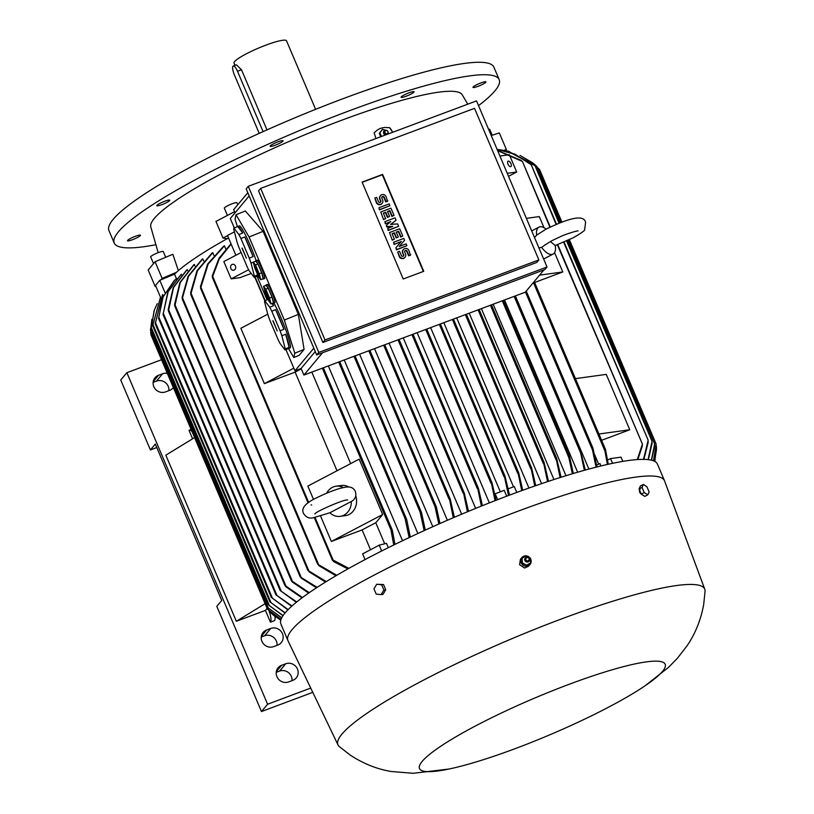 <?xml version="1.0" encoding="UTF-8"?>
<svg xmlns="http://www.w3.org/2000/svg" width="814" height="814" viewBox="0 0 814 814"><rect width="100%" height="100%" fill="white"/><g stroke="black" fill="none" stroke-linecap="round" stroke-linejoin="round"><path stroke-width="1.22" d="M536.64 235.154A15.212 7.234 -117.7 0 1 538.949 227.137A15.212 7.234 -117.7 0 1 546.082 229.131M538.899 247.863L541.686 247.395L545.818 244.332M550.356 241.504L555.301 245.523A15.212 7.234 -117.7 0 1 553.072 254.07A15.212 7.234 -117.7 0 1 541.686 247.395M553.072 254.07L544.78 258.425A15.212 7.234 -117.7 0 1 543.549 258.801M539.55 275.152L562.779 271.957L534.625 282.489M526.383 218.356L539.275 216.585L543.996 227.696M554.568 252.615L562.779 271.957M575.427 378.632L606.257 374.389L629.761 429.761L601.607 440.303M598.931 434.004L629.761 429.761M607.641 459.951L610.531 458.597L621.041 457.153L622.842 461.385M507.264 173.321L516.697 172.029L508.526 176.312M499.918 156.023L509.361 154.721L516.697 172.029M508.282 161.101A3.042 1.445 -117.7 0 1 510.856 163.421A3.042 1.445 -117.7 0 1 510.877 166.555A3.042 1.445 -117.7 0 1 510.632 166.636A3.042 1.445 -117.7 0 1 508.058 164.306A3.042 1.445 -117.7 0 1 508.048 161.172A3.042 1.445 -117.7 0 1 508.282 161.101M549.918 227.208L522.435 161.457L497.639 150.641M520.675 160.104L522.486 161.599L550.295 227.035M497.568 150.488L521.214 160.409M557.376 244.78L642.419 444.129L637.281 459.584M642.317 443.905L642.175 446.347M605.229 451.434L605.168 449.013M605.484 449.481L608.272 464.255M607.417 464.448L604.934 450.987L533.404 282.489M598.666 464.153L594.627 454.65M596.682 465.079L599.908 463.573L600.925 465.974M597.181 466.89L596.835 466.086M610.531 458.597L612.545 463.339M642.378 445.838L637.82 459.544M497.1 149.389L514.58 154.009L529.924 163.492M556.125 224.42L531.247 164.794L515.038 154.324L497.12 149.42M529.283 163.014L531.308 164.916M563.695 242.257L648.168 440.252L643.477 459.371M564.082 242.094L648.117 440.089L648.086 442.887M656.522 447.324L656.145 445.37M561.914 222.11L539.621 169.597L537.169 167.216M569.006 239.876L656.115 444.088L653.52 460.836M569.373 239.692L656.104 444.006L656.084 446.876M533.485 163.533L535.541 165.242M560.286 222.731L536.782 166.382L532.488 162.739L520.034 155.413M534.839 164.642L536.823 166.422L560.673 222.588M567.796 240.435L654.629 443.986L651.383 460.185M568.172 240.262L654.609 443.884L654.507 446.571M508.251 151.211L533.781 164.499M559.045 223.219L535.083 165.771L507.427 151.007L498.168 149.522M533.099 163.95L535.134 165.842L559.432 223.067M566.585 240.985L652.034 441.3L648.097 459.625M651.994 441.137L651.963 443.976M648.229 442.216L643.884 459.381M652.085 443.223L648.392 459.666M654.619 445.787L651.587 460.225M656.135 445.96L653.642 460.887M654.619 461.334L656.511 448.524L656.125 446.387M656.481 449.359L654.67 461.355M654.761 461.416L655.158 459.422M505.484 150.58L506.369 149.532L503.998 150.295M553.937 479.527L481.389 308.628M565.974 475.712L493.172 304.212M577.635 472.212L504.527 299.969M588.878 469.057L515.374 295.909M592.867 450.478L592.561 447.68M592.989 448.331L596.957 466.951M581.115 453.713L580.748 450.936M581.247 451.668L580.596 451.119L585.286 470.044M569.352 458.272L568.986 455.647M569.525 456.4L568.844 455.779L569.525 456.4L573.31 473.483M560.083 477.553L555.993 457.855L556.756 458.658L561.039 477.248M555.993 457.855L556.756 458.658M543.945 269.902L525.284 292.206L303.887 375.061L301.088 368.477L294.933 370.787L285.928 349.572M265.15 300.62L255.077 276.902M234.3 227.951L230.301 218.518L249.186 195.94M235.032 212.861L233.669 209.636L247.822 192.725M322.548 352.757L303.887 375.061M316.687 354.945L246.174 188.838L248.28 186.314L318.793 352.431L316.687 354.945L544.922 269.536L547.028 267.012L476.526 100.905L248.28 186.314M318.793 352.431L547.028 267.012M325 339.957L538.868 259.92L536.762 262.434L322.893 342.47L258.547 190.893L260.653 188.38L325 339.957L322.893 342.47M403.215 278.999L362.088 182.102L382.621 174.42L423.748 271.316L403.215 278.999M538.868 259.92L474.531 108.343L260.653 188.38M394.078 244.424L393.61 242.246L403.795 238.431L404.568 240.252L399.216 246.459L406.105 243.885L406.878 245.696L396.693 249.511L395.93 247.69L401.271 241.483L394.078 244.424L400.946 241.85M404.568 240.252L399.236 246.459M406.878 245.696L396.387 249.878L395.93 247.69M385.337 223.83L384.869 221.652L395.055 217.837L396.082 220.258L390.567 224.43L397.619 223.901L398.646 226.323L388.471 230.128L387.698 228.317L392.786 226.404L386.925 226.496L386.416 225.285L390.73 221.561L385.337 223.83L390.221 222.008M396.082 220.258L390.761 224.42M398.646 226.323L388.166 230.494L387.698 228.317M391.778 226.78L386.619 226.862L386.416 225.285M379.426 209.9L378.958 207.723L389.143 203.907L389.906 205.728L379.426 209.9L378.958 207.723M374.847 198.036L376.648 202.269A3.327 3.154 39.9 0 0 382.193 203.286L381.888 203.653A3.327 3.154 -140.1 0 1 376.343 202.635L374.847 198.036L376.638 197.354L378.439 201.597A1.333 1.262 39.9 0 0 380.657 202.004A1.333 1.262 39.9 0 0 380.84 200.702L379.762 199.247A3.327 3.154 -140.1 0 1 380.199 195.991L380.504 195.625A3.327 3.154 39.9 0 0 380.067 198.881M380.484 202.167A1.333 1.262 39.9 0 0 380.535 201.068L379.762 199.247M380.504 195.625A3.327 3.154 39.9 0 1 386.05 196.642L387.545 201.251L385.755 201.923L383.954 197.68A1.333 1.262 39.9 0 0 381.908 197.11M383.536 219.597L380.759 211.955L390.934 208.15L394.027 215.415L392.226 216.086L389.916 210.643L387.515 211.538L389.57 216.382L387.779 217.053L385.724 212.21L383.323 213.105L385.643 218.559L383.536 219.597L380.759 211.955M394.027 215.415L391.921 216.453L389.611 211.009L387.606 211.752M389.57 216.382L387.474 217.419L385.419 212.576L383.414 213.319M392.277 240.181L389.499 232.55L399.674 228.744L402.767 236.009L400.966 236.681L398.657 231.227L396.255 232.122L398.311 236.976L396.52 237.647L394.464 232.804L392.063 233.699L394.383 239.143L392.277 240.181L389.499 232.55M402.767 236.009L400.661 237.047L398.351 231.593L396.347 232.346M398.311 236.976L396.214 238.014L394.159 233.17L392.155 233.913M397.72 251.933L399.521 256.166A3.327 3.154 39.9 0 0 405.067 257.183L404.762 257.55A3.327 3.154 -140.1 0 1 399.216 256.532L397.72 251.933L399.521 251.261L401.322 255.494A1.333 1.262 39.9 0 0 403.541 255.901A1.333 1.262 39.9 0 0 403.713 254.599L402.635 253.154A3.327 3.154 -140.1 0 1 403.083 249.898L403.388 249.532A3.327 3.154 39.9 0 0 402.94 252.788M403.368 256.074A1.333 1.262 39.9 0 0 403.408 254.965L402.635 253.154M403.388 249.532A3.327 3.154 39.9 0 1 408.933 250.539L410.429 255.148L408.628 255.82L406.827 251.587A1.333 1.262 39.9 0 0 404.782 251.007M362.179 182.316L382.315 174.786L423.351 271.469M405.067 257.183A3.327 3.154 39.9 0 0 405.514 253.927L404.741 252.116A1.333 1.262 39.9 0 1 404.914 250.814A1.333 1.262 39.9 0 1 407.132 251.221L406.827 251.587M410.734 254.782L408.933 255.454L407.132 251.221M394.383 239.143L392.582 239.815M385.643 218.559L383.842 219.231M382.193 203.286A3.327 3.154 39.9 0 0 382.631 200.03L381.858 198.209A1.333 1.262 39.9 0 1 382.041 196.907A1.333 1.262 39.9 0 1 384.259 197.314L383.954 197.68M387.851 200.885L386.06 201.557L384.259 197.314M389.906 205.728L379.731 209.534M385.643 223.463L384.869 221.652M394.383 244.058L393.61 242.246M313.828 348.219L294.933 370.787M284.33 320.065L298.341 314.387L263.085 231.329L245.329 210.989L236.04 214.754L249.074 237.006L284.33 320.065L294.8 353.184L293.773 357.529L288.502 348.534M293.773 357.529L299.104 355.372L304.09 349.42L298.341 314.387M237.413 226.689L235.012 219.098L236.04 214.754M267.043 299.847L256.98 276.129M263.187 279.07L264.581 278.5A9.88 1.058 -112.1 0 0 261.284 267.582A9.88 1.058 -112.1 0 0 257.153 260.185L255.759 260.755A9.88 1.058 67.9 0 1 259.89 268.142A9.88 1.058 67.9 0 1 263.187 279.07A9.88 1.058 67.9 0 1 262.8 278.866M283.944 329.263L275.61 309.635A26.618 2.859 67.9 0 1 279.874 319.037A26.618 2.859 67.9 0 1 283.944 329.263L280.087 330.82L271.764 311.202A26.618 2.859 -112.1 0 0 269.749 307.244L264.794 300.763A26.618 2.859 -112.1 0 0 264.56 301.78L267.938 314.926A26.618 2.859 -112.1 0 0 269.709 319.892L278.042 339.519A26.618 2.859 -112.1 0 0 280.057 343.477L285.002 349.949L288.858 348.392A26.618 2.859 67.9 0 1 288.756 348.463L290.15 347.893A26.618 2.859 -112.1 0 0 281.278 318.478A26.618 2.859 -112.1 0 0 273.901 303.123M256.135 260.592A26.618 2.859 -112.1 0 0 250.427 245.797A26.618 2.859 -112.1 0 0 239.306 225.885L237.902 226.455A26.618 2.859 67.9 0 1 242.755 233.008L238.899 234.564L233.944 228.093A26.618 2.859 -112.1 0 0 233.71 229.1L237.088 242.246A26.618 2.859 -112.1 0 0 238.858 247.222L247.191 266.839A26.618 2.859 -112.1 0 0 249.206 270.797L254.161 277.279A26.618 2.859 -112.1 0 0 254.395 276.261L251.017 263.115A26.618 2.859 -112.1 0 0 249.247 258.15L240.913 238.522L244.77 236.966A26.618 2.859 67.9 0 1 249.023 246.367A26.618 2.859 67.9 0 1 253.093 256.583L249.247 258.15M273.463 303.296L274.867 302.727A9.88 1.058 -112.1 0 0 271.571 291.799A9.88 1.058 -112.1 0 0 267.44 284.412L266.036 284.971A9.88 1.058 67.9 0 1 270.167 292.368A9.88 1.058 67.9 0 1 273.463 303.296A9.88 1.058 67.9 0 1 273.087 303.093M281.868 335.795L285.724 334.228A26.618 2.859 67.9 0 1 289.102 347.375L285.246 348.941L281.868 335.795A26.618 2.859 -112.1 0 0 280.087 330.82M285.002 349.949A26.618 2.859 -112.1 0 0 285.246 348.941M251.017 263.115L253.307 262.189M257.733 274.908L254.395 276.261M254.161 277.279L258.007 275.712A26.618 2.859 67.9 0 1 257.906 275.783A26.618 2.859 67.9 0 1 257.784 275.804M271.031 303.917L273.484 302.93L271.968 297.039L268.244 288.248L266.025 285.348L263.573 286.335L265.079 292.226L268.813 301.017L271.031 303.917L269.515 298.036L271.968 297.039M269.515 298.036L265.791 289.245L268.244 288.248M265.283 290.629L269.638 300.681L265.466 290.547M265.791 289.245L263.573 286.335M253.093 256.583L244.77 236.966M242.033 248.178L246.398 258.231L242.216 248.097M240.913 238.522A26.618 2.859 -112.1 0 0 238.899 234.564M233.944 228.093L237.8 226.526A26.618 2.859 67.9 0 1 237.902 226.455M242.755 233.008L237.8 226.526M289.102 347.375L285.724 334.228M271.764 311.202L275.61 309.635M272.873 320.858L277.238 330.911L273.066 320.777M264.794 300.763L268.132 299.41M272.334 303.398A26.618 2.859 67.9 0 1 273.606 305.677L269.749 307.244M273.606 305.677L271.968 303.541M260.755 279.701L263.207 278.703L261.691 272.812L257.957 264.021L255.738 261.121L253.286 262.118L254.802 268.01L258.526 276.801L260.755 279.701L259.239 273.809L261.691 272.812M259.239 273.809L255.504 265.018L257.957 264.021M254.996 266.402L259.361 276.455L255.189 266.32M255.504 265.018L253.286 262.118M249.074 237.006L263.085 231.329M294.8 353.184L304.09 349.42M315.242 351.567L301.088 368.477M467.44 511.772L463.298 491.819L464.326 493.243L468.518 511.324M481.359 506.084L477.442 487.077L478.418 488.369L482.417 505.657M495.044 500.671L491.147 481.827L492.083 483.048L496.082 500.264M500.305 491.778L430.626 327.625M494.851 493.915L504.192 490.323L506.695 496.204M508.506 495.523L504.131 475.173L505.077 476.404L509.533 495.136M513.502 486.833L443.823 322.69M508.292 488.787L514.285 486.538L516.788 492.439M521.743 490.628L517.836 471.845L518.711 472.893L522.751 490.262M453.439 319.088L518.711 472.893M534.757 485.999L530.83 467.104L531.664 468.07L535.754 485.653M530.83 467.104L531.664 468.07M547.547 481.634L543.376 461.853L544.179 462.759L548.514 481.308M543.376 461.853L544.179 462.759M461.66 514.183L389.072 343.182M475.641 508.394L403.256 337.871M489.356 502.899L417.114 332.682M495.126 493.711L497.649 499.664M528.927 488.044L456.695 317.867M541.575 483.648L469.22 313.187M572.374 473.768L568.833 457.58L502.289 300.804M584.381 470.299L580.647 453.042L514.143 296.367M596.072 467.175L592.46 449.888L525.447 292.012M402.533 540.73L328.327 365.913M417.867 533.506L344.21 359.971M432.804 526.709L359.584 354.212M447.385 520.278L374.521 348.626M453.276 517.745L449.226 497.812L450.274 499.297L454.375 517.277M438.858 524.013L435.042 506.735L435.388 505.728L436.406 507.132L439.977 523.524M424.155 530.616L420.075 511.986L420.451 511.06L421.53 512.596L425.295 530.097M409.137 537.586L405.128 518.64L405.555 517.836L406.654 519.424L410.307 537.037M235.877 255.26L227.482 235.48L234.412 231.848M241.107 252.513L223.83 261.579L231.176 278.876L248.636 269.729M234.31 270.044A3.042 2.635 82.2 0 1 231.959 264.509A3.042 2.635 82.2 0 1 234.31 270.044M251.231 273.453L239.937 277.676L231.176 278.876M254.762 277.035L264.835 300.753M301.251 368.864A177.554 26.435 157 0 0 295.126 372.12L264.367 383.638L240.863 328.266L267.745 314.173M264.367 383.638L293.823 368.182M350.671 463.614L311.823 372.09M295.126 372.12L337.006 470.777M313.512 499.43L307.845 486.07L359.167 459.157L382.672 514.529L375.783 522.761A177.554 26.435 157 0 0 362.118 529.924L331.349 541.442L320.574 516.056M331.349 541.442L382.672 514.529M355.738 495.716A15.212 13.187 82.2 0 1 345.451 515.628L340.191 516.351A15.212 13.187 82.2 0 1 329.874 512.769L352.187 501.027C355.514 498.728 356.573 495.543 355.342 491.483C353.602 487.739 350.305 486.324 345.441 487.22C338.746 488.217 328.988 491.798 316.188 497.985C305.189 503.286 300.977 508.445 303.551 513.471C305.993 517.368 309.289 518.783 313.441 517.735L330.036 512.708M326.709 493.111A15.212 13.187 82.2 0 1 336.05 486.212L341.31 485.49A15.212 13.187 82.2 0 1 349.013 487.098M351.343 501.505A15.212 13.187 82.2 0 1 340.191 516.351M336.05 486.212A15.212 13.187 82.2 0 1 343.345 487.586M362.118 529.924L370.512 549.725M384.696 543.783L375.783 522.761M365.048 559.584L362.627 553.866L379.212 545.166L386.508 543.325L388.349 547.649M393.762 544.983L390.923 529.782L391.442 529.192M391.056 529.141L392.287 531.125M392.195 529.955L323.351 367.775L392.338 530.24L394.963 544.393M212.22 276.048L218.946 258.343L231.003 243.793M231.135 244.088L219.281 258.923L212.312 277.32L308.048 502.859M212.637 277.554L212.515 275.427M334.025 561.68L332.468 559.859M314.306 517.602L332.468 560.388L333.13 560.083L348.891 568.355M347.893 568.915L333.374 561.487M379.212 545.166L381.685 550.986M234.534 211.691L215.954 221.428L223.005 238.044L227.269 238.665A177.554 26.435 -23 0 1 228.531 237.963M227.554 235.663L223.005 238.044M160.796 297.914L155.505 285.429L159.788 280.301L174.522 274.104A177.554 26.435 -23 0 1 176.384 272.364A177.554 26.435 -23 0 1 227.269 238.665M174.522 274.104L176.435 278.592M291.636 606.298L275.905 594.82L276.984 595.492L158.801 317.094L158.608 318.488L162.749 297.375L174.084 280.789L176.607 278.439A177.554 26.435 -23 0 1 176.607 278.439L176.699 278.663M181.329 274.226L168.152 291.677L163.054 314.56L167.847 291.85L180.922 274.562A177.554 26.435 -23 0 1 181.329 274.226L181.624 274.928M187.21 269.566L173.555 287.515L168.437 311.029L168.203 309.493L173.219 287.617L186.711 269.943A177.554 26.435 -23 0 1 187.21 269.566L187.719 270.767M194.332 264.448L180.281 282.478L174.807 306.084L174.552 304.497L179.894 282.519L193.732 264.865A177.554 26.435 -23 0 1 194.332 264.448L195.045 266.147M182.051 297.537L188.115 276.251L202.086 259.279A177.554 26.435 -23 0 1 202.788 258.832L203.724 261.029M190.557 292.948L196.998 270.706L211.925 253.154A177.554 26.435 -23 0 1 212.749 252.655L213.899 255.352M200.386 286.813L207.621 264.051L223.484 246.377A177.554 26.435 -23 0 1 224.45 245.818L225.814 249.023M224.45 245.818L208.15 264.112L200.58 288.319L317.684 564.204L336.782 575.284M200.875 288.583L200.651 286.009M319.444 565.883L317.663 563.705M212.749 252.655L197.476 270.736L190.741 294.434L307.865 570.36L326.261 581.593M190.985 294.637L190.812 292.043M309.676 572.069L307.834 569.942M202.788 258.832L188.553 276.221L182.194 298.921L300.173 576.851L317.134 587.372M182.377 299.064L182.305 296.571M301.984 578.5L300.152 576.526M308.679 593.06L292.389 582.091L291.331 580.606L309.239 592.673M301.984 597.893L285.918 586.802L284.89 585.368L302.462 597.537M296.327 602.299L280.189 590.516L296.723 601.973M174.634 280.25L163.085 296.998L158.811 317.094M159.788 280.301L165.038 292.684M163.38 295.96L162.525 294.78L155.189 323.86L271.286 597.354L288.136 609.615M287.881 609.879L271.286 597.354M162.759 294.505L155.23 323.88M160.572 297.375L152.676 325.671L160.409 297.629M152.676 325.671L269.902 601.912L285.195 612.81M285.012 613.044L269.902 601.851M276.984 595.492L291.961 606.003M316.483 587.8L301.129 578.072M325.519 582.061L308.872 571.672M335.917 575.783L318.701 565.547M157.224 303.632L154.324 310.195L151.089 328.876L154.111 310.795M282.967 615.74L268.233 604.802L283.099 615.547M151.089 328.876L268.233 604.802M151.862 319.322L150.509 330.637L268.213 607.946L281.756 617.775M281.675 617.918L268.213 607.946M150.905 334.656L150.875 333.374M281.013 619.464L267.43 609.167L281.044 619.373M150.916 334.737L267.43 609.167M270.92 612.993L270.238 612.372L270.92 612.993M269.851 611.528L272.181 614.102M156.787 447.537L150.407 449.928L120.737 380.016L126.862 372.7L161.528 359.727M150.407 449.928L155.311 444.068L221.713 600.488L216.809 606.349L261.467 711.548L267.592 704.232L126.862 372.7M168.905 390.649A9.127 8.659 39.9 0 0 156.481 381.084L153.124 382.336M173.362 387.627A9.127 8.659 -140.1 0 1 169.658 390.364L165.557 391.9A9.127 8.659 -140.1 0 1 155.026 377.747A9.127 8.659 -140.1 0 1 158.506 375.295L162.607 373.758A9.127 8.659 -140.1 0 1 167.308 373.351M292.002 680.657A9.127 8.659 39.9 0 0 279.578 671.082L276.231 672.344M277.025 645.36A9.127 8.659 39.9 0 0 264.601 635.785L261.243 637.036M312.779 692.348L261.467 711.548M266.616 629.995L270.726 628.459A9.127 8.659 -140.1 0 1 281.247 642.622A9.127 8.659 -140.1 0 1 277.778 645.075L273.667 646.611A9.127 8.659 -140.1 0 1 263.146 632.447A9.127 8.659 -140.1 0 1 266.616 629.995L261.345 636.304M281.603 665.303L285.704 663.766A9.127 8.659 -140.1 0 1 296.235 677.92A9.127 8.659 -140.1 0 1 292.755 680.372L288.655 681.908A9.127 8.659 -140.1 0 1 278.134 667.745A9.127 8.659 -140.1 0 1 281.603 665.303L276.333 671.601M310.734 688.084L267.592 704.232M274.969 616.33A11.406 3.154 -110.5 0 1 274.532 620.624L270.431 622.161L265.435 610.388L236.345 621.275L165.832 455.168L194.577 437.596M192.603 438.807L189.052 430.433A11.406 3.154 69.5 0 1 189.459 430.138A11.406 3.154 69.5 0 1 192.043 431.634M269.007 610.744A11.406 3.154 69.5 0 1 270.431 622.161M265.435 610.388L267.084 608.414M265.089 603.713L236.345 621.275M271.113 612.637L272.548 614.407L280.789 620.166L273.524 615.211M176.384 272.364L162.118 278.368L160.877 279.853M162.118 278.368L155.067 261.752L148.179 269.994L155.22 286.609L155.901 286.386M155.739 285.989L155.22 286.609M644.953 685.866L668.498 667.388L677.462 658.2L687.189 645.604C695.4 633.496 700.895 619.81 703.683 604.548L705.066 591.168A199.216 29.66 157 0 0 704.782 589.265L664.58 480.952A204.538 30.444 157 0 0 664.509 480.759L657.458 464.143A204.538 30.444 157 0 0 510.388 494.81A204.538 30.444 157 0 0 280.891 623.982L287.942 640.598A204.538 30.444 157 0 0 288.024 640.791L338.024 744.942A199.216 29.66 157 0 0 339.194 746.479L349.928 754.873C362.891 763.471 376.577 769.006 391.015 771.479L413.166 773.3L449.063 769.016A133.445 19.862 157 0 0 515.435 748.544A133.445 19.862 157 0 0 644.953 685.866A133.445 19.862 157 0 0 569.22 684.269A133.445 19.862 157 0 0 436.762 748.982A133.445 19.862 157 0 0 449.063 769.016M664.509 480.759A204.538 30.444 157 0 0 517.439 511.426A204.538 30.444 157 0 0 287.942 640.598M530.118 558.119A5.322 5.057 39.9 0 0 521.866 557.6L520.4 559.36L519.607 564.692L524.603 568.03L528.551 566.208L530.036 564.438A5.322 5.057 39.9 0 0 530.352 558.475M704.782 589.265A199.216 29.66 157 0 0 561.467 618.945A199.216 29.66 157 0 0 338.024 744.942M521.866 557.6A5.322 5.057 39.9 0 0 526.159 566.188A5.322 5.057 39.9 0 0 530.036 564.438M526.516 565.252L522.028 563.217L522.15 558.17M522.13 557.905L522.334 563.135M522.079 562.728L526.75 565.394M526.373 555.748L521.906 558.312M530.565 558.414L525.895 555.748M530.524 563.237L530.311 558.007M526.282 565.394L530.738 562.83M525.813 557.549A2.473 2.35 39.9 0 0 527.859 561.955A2.473 2.35 39.9 0 0 529.395 560.541M527.106 557.173A2.422 2.3 39.9 0 0 524.938 560.144A2.422 2.3 39.9 0 0 529.415 560.48A2.422 2.3 39.9 0 0 527.106 557.173M527.391 557.559A1.709 1.628 39.9 0 0 525.783 559.208A1.709 1.628 39.9 0 0 527.523 560.887A1.709 1.628 39.9 0 0 529.131 559.249A1.709 1.628 39.9 0 0 527.391 557.559M530.524 562.952L526.21 565.618M381.125 594.627L382.997 594.373L385.744 589.753L383.547 584.564L376.709 584.238L381.664 584.818L383.872 590.018L381.125 594.627L376.17 594.057L373.962 588.858L376.709 584.238M385.744 589.753L383.872 590.018M383.547 584.564L381.664 584.818M642.277 494.78L642.215 494.79C639.55 493.182 638.837 491.3 640.079 489.133M643.365 484.452L640.404 486.009L639.061 488.939L641.269 494.129L644.81 496.398L647.771 494.841L644.23 492.582L642.022 487.383L643.365 484.452L646.906 486.711L649.114 491.91L647.771 494.841M639.061 488.939L642.022 487.383M641.269 494.129L644.23 492.582M506.369 149.532L499.318 132.926L491.218 135.531M467.775 104.172L462.199 94.739A169.18 25.183 157 0 0 340.801 120.574A169.18 25.183 157 0 0 150.793 226.923L158.181 252.666M375.956 138.533L374.135 132.784L377.859 129.63L380.962 128.185L384.371 127.462L389.519 127.656L392.735 132.255M389.519 127.656A10.267 8.944 -128.5 0 1 392.511 132.336M157.987 204.497A7.031 1.048 -23 0 1 165.049 201.129A7.031 1.048 -23 0 1 169.77 200.203A7.031 1.048 -23 0 1 168.6 201.414A7.031 1.048 -23 0 1 161.528 204.772A7.031 1.048 -23 0 1 156.817 205.698A7.031 1.048 -23 0 1 157.987 204.497M127.584 240.822A7.031 1.048 -23 0 1 127.503 240.74A7.031 1.048 -23 0 1 133.211 237.179A7.031 1.048 -23 0 1 140.364 235.154A7.031 1.048 -23 0 1 140.446 235.246A7.031 1.048 -23 0 1 134.737 238.797A7.031 1.048 -23 0 1 127.584 240.822M485.826 81.807A7.031 1.048 -23 0 1 485.907 81.888A7.031 1.048 -23 0 1 480.199 85.45A7.031 1.048 -23 0 1 473.046 87.474A7.031 1.048 -23 0 1 472.965 87.383A7.031 1.048 -23 0 1 478.673 83.832A7.031 1.048 -23 0 1 485.826 81.807M411.304 92.043A7.031 1.048 -23 0 1 414.041 91.768A7.031 1.048 -23 0 1 410.744 94.2A7.031 1.048 -23 0 1 403.836 96.988A7.031 1.048 -23 0 1 401.099 97.263A7.031 1.048 -23 0 1 404.405 94.841A7.031 1.048 -23 0 1 411.304 92.043M275.508 142.867A7.031 1.048 -23 0 1 283.089 140.781A7.031 1.048 -23 0 1 277.737 144.19A7.031 1.048 -23 0 1 270.146 146.276A7.031 1.048 -23 0 1 275.508 142.867M478.52 105.617A209.106 31.125 157 0 0 494.912 90.883A209.106 31.125 157 0 0 499.186 79.609A209.106 31.125 157 0 0 321.845 121.408A209.106 31.125 157 0 0 118.498 231.746A209.106 31.125 157 0 0 114.225 243.02A209.106 31.125 157 0 0 155.8 244.719M499.186 79.609L493.894 67.155A209.106 31.125 157 0 0 316.554 108.954A209.106 31.125 157 0 0 113.207 219.292A209.106 31.125 157 0 0 108.934 230.555L114.225 243.02M315.618 109.33L286.528 40.812A28.51 4.243 157 0 0 266.036 45.085A28.51 4.243 157 0 0 234.035 63.095L234.992 65.334M263.095 131.624L237.485 71.266A7.601 2.106 -110.5 0 0 233.282 65.975L236.386 64.815L241.493 69.76L267.002 129.874M233.282 65.975A7.601 2.106 -110.5 0 0 233.008 66.178A7.601 2.106 -110.5 0 0 234.412 74.929L259.218 133.364M488.573 129.304A6.848 1.018 -23 0 1 489.743 129.395L492.216 135.205M227.432 215.415L224.338 208.14A6.848 1.018 -23 0 1 227.259 205.932A6.848 1.018 -23 0 1 236.945 202.798L237.769 204.741M155.067 261.752L172.833 254.283L178.368 270.614M153.531 263.594L150.692 256.909A6.848 1.018 -23 0 1 150.834 256.542A6.848 1.018 -23 0 1 157.489 252.93A6.848 1.018 -23 0 1 163.288 251.567L165.72 257.275M388.441 133.862L388.197 133.191M387.149 130.535L382.193 129.385M383.547 132.662A2.015 1.76 51.5 0 0 385.297 134.859M380.687 136.762L379.314 133.262L379.894 132.804L381.512 136.457M382.6 129.253L379.334 133.516M387.81 134.107A2.422 2.116 51.5 0 0 384.798 130.413A2.422 2.116 51.5 0 0 385.938 134.798M387.128 133.689A1.709 1.486 51.5 0 0 385.805 130.576A1.709 1.486 51.5 0 0 387.128 133.689M384.696 130.464A2.473 2.157 51.5 0 0 385.561 134.941M382.468 129.436L379.314 133.262M534.198 281.552L605.311 449.084M538.827 168.773L561.528 222.263M592.887 448.026L526.251 291.046L592.765 447.802M515.17 295.991L581.013 451.098M503.317 300.417L569.291 455.84M490.435 305.24L556.013 459.727M491.463 304.853L556.481 458.028M398.015 339.825L463.085 493.111M464.194 492.867L399.064 339.438L464.021 492.521M411.955 334.615L477.248 488.431M412.983 334.228L478.123 487.678M425.702 329.467L490.984 483.272M491.961 482.692L426.75 329.08L491.798 482.366M439.346 324.359L504.049 476.79M504.934 476.017L440.394 323.972L504.772 475.681M452.391 319.475L517.745 473.443M453.418 319.098L518.426 472.232M465.343 314.631L530.769 468.783M531.532 467.714L466.391 314.245L531.389 467.419M478.093 309.859L543.376 463.665M544.057 462.403L479.141 309.473L543.905 462.108M383.679 345.197L448.962 499.002M384.696 344.81L449.969 498.575M368.834 350.753L435.042 506.735M436.294 506.807L369.882 350.356L436.121 506.471M353.998 356.308L420.075 511.986M355.016 355.922L421.235 511.904M338.655 362.047L405.128 518.64M406.532 519.088L339.703 361.65L406.359 518.742M322.324 368.162L390.923 529.782M212.922 276.892L308.659 502.421M315.038 517.46L333.13 560.083M201.109 287.708L318.437 564.102M191.209 293.671L308.669 570.4M182.611 298.046L301.027 577.014M175.071 304.904L292.328 581.135M168.651 309.727L285.928 586.009M163.248 313.207L281.247 591.208M155.311 322.263L272.446 598.229M152.757 324.074L271.072 602.798M151.16 327.167L269.434 605.82M267.44 607.366L268.712 610.378M153.236 381.593L158.506 375.295M156.481 381.084L162.607 373.758M264.601 635.785L270.726 628.459M279.578 671.082L285.704 663.766M237.485 71.266L241.493 69.76M554.924 245.665L573.402 237.688C581.237 233.15 584.981 230.474 584.625 229.67L585.592 222.436C583.791 213.522 566.727 219.17 545.991 229.182L536.752 235.043L534.523 237.535M545.105 244.922L551.994 240.629L560.968 236.406C564.153 234.737 576.658 230.667 578.103 230.922M538.949 227.137L531.715 230.932M557.763 244.638L642.378 443.976M534.218 281.532L605.402 449.247M531.308 164.896L556.511 224.257M534.472 164.336L532.488 162.739M509.096 151.424L507.427 151.007M566.961 240.822L652.004 441.168M656.44 450.193L656.511 448.524M515.191 295.981L581.135 451.343M503.337 300.417L569.413 456.084M491.483 304.853L556.623 458.313M413.003 334.218L478.286 488.013M384.727 344.8L450.142 498.931M355.046 355.911L421.408 512.25M314.865 513.96L314.855 513.97C315.394 511.68 344.424 499.135 347.202 500.03L347.639 499.949M311.04 504.985L311.681 504.924M174.735 305.972L291.392 580.789M168.366 310.928L284.931 585.531M163.004 314.499L280.219 590.649M158.608 318.488L275.905 594.82M160.144 298.066L160.663 297.212M153.897 311.396L154.324 310.195M150.509 330.219L150.58 328.551M150.509 332.509L266.941 606.796M191.148 429.507L189.459 430.138M272.548 614.407L274.532 616.005M527.859 561.955L524.694 559.31M383.811 131.258L385.47 134.982"/></g></svg>

